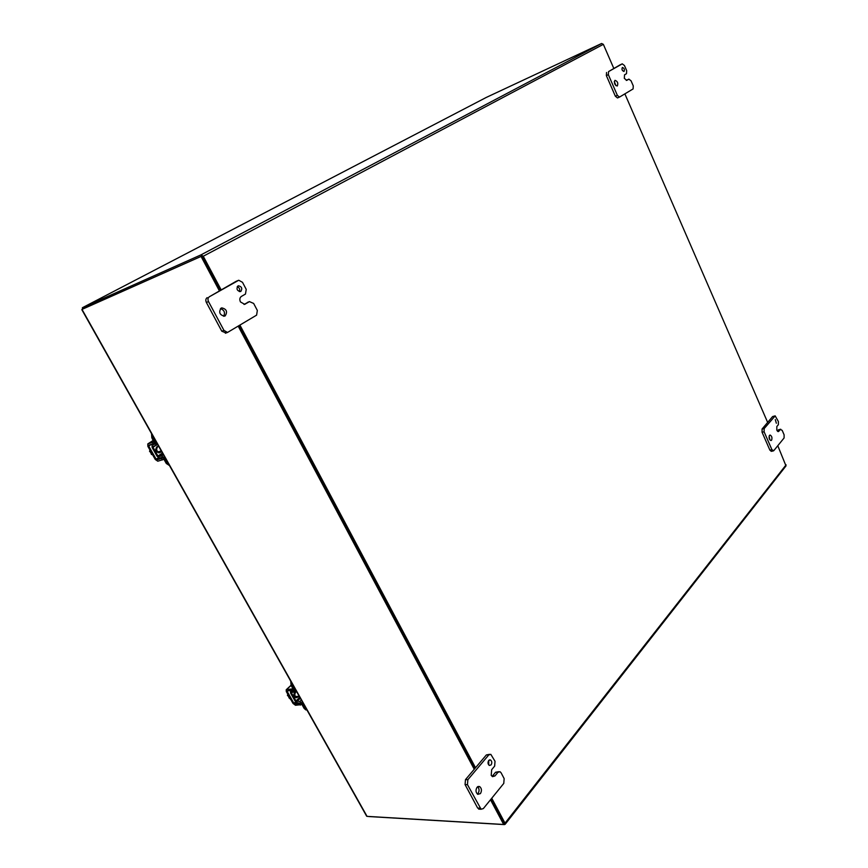 <?xml version="1.0" encoding="UTF-8"?>
<svg xmlns="http://www.w3.org/2000/svg" width="868" height="868" viewBox="0 0 868 868"><rect width="100%" height="100%" fill="white"/><g stroke="black" fill="none" stroke-linecap="round" stroke-linejoin="round"><path stroke-width="1.3" d="M504.102 823.515L491.201 798.907L504.362 823.613L503.679 824.481L490.507 799.764M474.97 768.419L239.177 325.608L474.97 768.419M201.691 256.147L82.493 309.182L202.092 255.962L220.342 290.227L202.439 256.602M491.744 798.235L505.013 823.157L504.438 824.6L368.857 816.549M82.493 309.182L82.395 307.728L201.007 254.856L203.253 256.244L221.112 289.793M239.937 325.153L475.523 767.757M613.795 68.398L603.347 44.344L601.6 43.498L486.264 97.444L82.395 307.728L83.328 308.748M505.122 824.329L785.996 465.921L777.793 445.729M767.659 422.423L624.873 93.874M82.395 307.728L486.264 97.444M240.837 291.409C242.584 288.436 241.76 286.559 238.353 285.778L237.951 285.952C236.194 288.903 237.007 290.78 240.403 291.583L240.837 291.409M239.373 291.594C240.165 289.337 239.459 287.688 237.246 286.635M225.192 315.876C227.731 311.71 226.591 309.041 221.774 307.88L221.069 308.162C218.519 312.296 219.647 314.976 224.443 316.18L225.192 315.876M223.618 316.256C225.387 312.632 224.335 310.093 220.472 308.628M249.474 301.63L253.64 303.431L257.34 310.451L256.602 315.138L227.524 332.444L223.955 330.393L208.515 301.597C207.582 299.471 207.864 297.865 209.34 296.769L238.733 280.255L242.498 282.306L246.23 289.38L245.47 294.057L241.337 296.455C239.698 297.702 239.405 299.525 240.447 301.934L244.667 304.321L249.474 301.63L243.995 304.408M249.55 301.587L247.304 302.465M236.649 281.113L238.288 280.44M209.34 296.769L236.139 281.319M207.192 297.637C205.716 298.733 205.445 300.339 206.367 302.455L208.515 301.597M223.955 330.393L221.785 331.185L206.367 302.455M221.785 331.185L226.038 332.986M491.082 764.914C492.199 762.853 491.982 761.193 490.453 759.934L488.727 760.444C487.61 762.495 487.816 764.155 489.346 765.435L491.082 764.914M488.706 764.882L488.738 760.422M480.416 793.602C481.99 790.715 481.729 788.361 479.624 786.549L477.042 787.287C475.458 790.151 475.718 792.506 477.801 794.339L480.416 793.602M477.4 794.079L478.018 793.504C479.505 790.987 479.386 788.73 477.65 786.734M497.928 772.325L500.001 771.695L501.107 772.824L504.145 778.585L503.776 783.403L483.346 808.585L481.089 809.236L467.461 784.65L467.874 779.681L488.76 754.943L490.811 754.335L495.031 761.29L494.651 766.108L491.657 769.71L491.212 775.352L492.492 776.665L494.955 775.938L497.928 772.325L495.541 772.27L492.568 775.873L494.955 775.938M498.785 771.674L495.541 772.27M489.585 754.325L486.384 754.921L488.76 754.943M467.874 779.681L465.487 779.616L486.384 754.921M465.487 779.616L465.064 784.574L467.461 784.65M480.058 808.162L477.66 808.043L465.064 784.574M477.66 808.043L480.026 809.182M624.049 71.426C624.765 69.483 624.222 68.16 622.41 67.454L622.345 67.487C621.618 69.429 622.161 70.753 623.973 71.458L624.049 71.426M622.421 70.46L621.976 69.342M617.332 85.932C618.363 83.187 617.593 81.321 615.021 80.333L614.913 80.388C613.871 83.133 614.631 84.999 617.202 85.997L617.332 85.932M615.944 85.682L614.284 81.516M628.877 79.151L631.058 80.811L633.26 85.889L633.097 88.927L619.502 97.086L617.376 95.371L608.349 74.691L608.544 71.599L622.258 63.863L624.461 65.545L626.674 70.655L626.501 73.682L624.526 74.832L624.331 78.37L626.783 80.366L628.877 79.151L626.24 80.398M620.392 64.699L622.258 63.863M608.544 71.599L620.273 64.753M606.537 72.5L606.352 75.581L608.349 74.691M617.376 95.371L615.369 96.24L606.352 75.581M615.369 96.24L617.495 97.943L619.426 97.108M776.339 423.226L775.298 419.58L776.339 423.226M771.576 440.206C772.368 437.83 771.88 436.116 770.122 435.052L769.471 435.378C768.679 437.754 769.156 439.468 770.914 440.543L771.576 440.206M769.862 439.848L769.124 436.116M780.419 429.454L782.198 430.398L784.108 434.825L784.097 437.96L773.768 450.676L771.945 449.754L764.111 431.808L764.155 428.608L775.178 415.88L778.379 421.555L778.357 424.691L776.838 426.524L776.817 430.181L778.281 431.613L780.419 429.454L778.379 429.834L777.348 431.07M780.723 429.226L778.379 429.834M774.961 415.924L772.618 416.553L774.657 416.152M764.155 428.608L762.093 428.998L772.618 416.553M762.093 428.998L762.05 432.188L764.111 431.808M771.945 449.754L769.883 450.123L762.05 432.188M769.883 450.123L771.381 451.295M296.889 697.655L295.706 697.622C293.709 696.331 293.384 694.498 294.719 692.132M299.308 696.429L296.661 697.59C294.567 696.136 294.306 694.226 295.89 691.861L296.498 691.427M291.496 681.998L294.957 691.991L291.637 692.36L291.529 693.011L295.988 700.932L299.775 701.518L302.27 703.373L305.069 708.342L306.881 709.883M305.069 708.342L304.104 708.364L305.796 709.872L306.946 709.991M304.104 708.364L301.315 703.405L297.518 702.82L295.033 700.964L290.574 693.055L290.465 691.254L293.926 690.841L291.084 685.232L292.039 685.188M290.747 681.196L291.084 685.232L286.201 689.767L291.181 685.405M295.478 691.503L296.411 691.264M159.929 452.629L158.963 452.879C155.567 451.718 154.905 449.657 156.967 446.716L158.117 446.315M161.687 451.685L159.842 452.64C156.457 451.469 155.795 449.407 157.857 446.467L158.573 446.141M152.16 434.195L152.714 437.515L155.839 443.06L155.893 445.49L152.996 446.434L153.007 447.248L157.954 456.026L158.801 456.611L161.556 455.95L164.074 457.707L167.166 463.208L169.227 465.096M167.166 463.208L166.276 463.447L169.51 465.595M166.276 463.447L163.173 457.946L162.338 457.36L159.571 458.022L157.065 456.264L152.128 447.497L152.074 445.078L154.96 444.134L151.824 437.776L152.714 437.515M151.531 433.631L151.824 437.776M202.092 255.962L83.469 308.672L82.84 307.532M83.404 308.704L82.048 309.496L367.045 816.365L503.679 824.481M474.254 769.254L238.223 326.184M219.354 290.78L201.094 256.494M367.045 816.365L366.415 815.757M295.348 696.472L299.221 696.331L298.082 694.237M288.295 695.376L287.427 695.409L287.818 694.237M289.359 698.284L288.784 697.297M288.469 696.386L287.427 695.409M301.956 704.545L295.5 705.272L293.004 703.416L286.31 691.579L286.201 689.767M301.229 703.286L294.784 704.013L293.948 703.384L287.265 691.536L287.373 690.874L293.818 690.082M293.102 688.812L286.668 689.604M292.44 696.364L291.984 695.55M288.274 695.04L289.011 697.753L290.78 699.489M290.552 699.087L288.773 695.919M161.123 450.676L159.81 448.355M150.186 451.089L149.535 451.273L150.012 450.156M151.759 454.355L150.967 453.302M150.479 452.282L149.535 451.273M151.9 454.496L151.347 454.474M163.944 459.302L157.792 461.212L155.274 459.465L147.853 446.326L147.799 443.917L153.3 440.391M163.151 457.892L156.999 459.812L156.153 459.226L148.732 446.076L148.786 445.241L154.905 443.255M154.113 441.834L147.983 443.841M154.591 451.881L154.081 450.969M150.121 450.34L150.902 453.204L152.898 455.266M152.562 454.658L150.576 451.154M201.007 254.856L601.6 43.498M786.104 464.857L505.013 823.157M203.253 256.244L603.347 44.344M244.559 304.353L245.351 304.05M777.837 431.483L778.911 431.287M302.889 702.787L302.27 703.373M301.337 700.031L299.775 701.518M294.86 690.19L295.478 689.604M300.328 698.23L296.823 701.55M295.988 700.932L299.807 697.308M292.277 692.317L291.529 693.011M164.801 457.219L164.074 457.707M163.39 454.724L161.556 455.95M155.839 443.06L156.566 442.582M152.236 445.002L154.916 443.266M162.913 453.877L158.801 456.611M157.954 456.026L162.446 453.042M155.448 445.653L153.007 447.248M157.564 444.362L156.056 445.349M292.212 690.657L291.496 689.387M300.35 705.12L299.644 703.85M288.002 690.841L287.265 691.536M295.641 701.778L293.948 703.384M296.433 702.44L294.784 704.013M153.278 443.96L152.486 442.55M162.316 459.997L161.524 458.597M150.989 444.611L148.732 446.076M158.421 457.729L156.153 459.226M159.777 457.968L156.999 459.812M221.145 308.118L221.774 307.88M238.342 280.407L236.584 281.124M227.524 332.444L225.365 333.236M489.422 759.923L490.453 759.934M478.084 786.495L479.624 786.549M481.089 809.236L478.68 809.117M628.931 79.129L626.978 79.975M622.302 63.841L620.349 64.72M619.502 97.086L617.495 97.943M773.204 450.969L771.142 451.338M295.706 697.622L296.661 697.59M305.796 709.872L306.762 709.85M290.465 691.254L291.051 690.711M295.001 691.959L296.172 690.852M158.963 452.879L159.842 452.64M152.074 445.078L154.786 443.32M155.914 445.468L157.575 444.383M366.676 816.224L81.831 309.67M161.285 450.969L157.857 451.913M147.799 443.917L153.278 440.369"/></g></svg>
